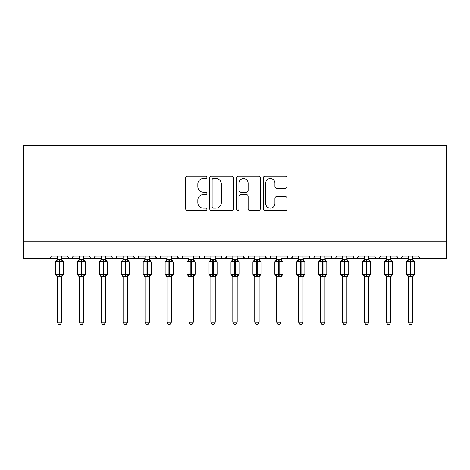 <?xml version="1.0" encoding="UTF-8"?>
<svg xmlns="http://www.w3.org/2000/svg" width="470" height="470" viewBox="0 0 470 470"><rect width="100%" height="100%" fill="white"/><g stroke="black" fill="none" stroke-linecap="round" stroke-linejoin="round"><path stroke-width="0.7" d="M206.917 177.337A1.204 1.204 0 0 0 205.713 176.133L187.407 176.133A1.721 1.721 0 0 0 185.685 177.854L185.685 208.862A1.721 1.721 0 0 0 187.407 210.589L205.713 210.589A1.204 1.204 0 0 0 206.917 209.379A1.204 1.204 0 0 0 205.713 208.175L203.346 208.175A5.511 5.511 0 0 1 197.829 202.664L197.829 200.079A5.511 5.511 0 0 1 203.346 194.562L205.713 194.562A1.204 1.204 0 0 0 206.917 193.358A1.204 1.204 0 0 0 205.713 192.154L203.346 192.154A5.511 5.511 0 0 1 197.829 186.637L197.829 184.052A5.511 5.511 0 0 1 203.346 178.541L205.713 178.541A1.204 1.204 0 0 0 206.917 177.337M285.349 188.276A1.721 1.721 0 0 0 287.07 186.555L287.07 177.854A1.721 1.721 0 0 0 285.349 176.133L265.021 176.133A1.721 1.721 0 0 0 263.3 177.854L263.3 208.862A1.721 1.721 0 0 0 265.021 210.589L285.349 210.589A1.721 1.721 0 0 0 287.07 208.862L287.07 198.352A1.721 1.721 0 0 0 285.349 196.63L276.648 196.63A1.721 1.721 0 0 0 274.926 198.352L274.926 203.569A4.606 4.606 0 0 1 270.321 208.175A4.606 4.606 0 0 1 265.709 203.569L265.709 183.153A4.606 4.606 0 0 1 270.321 178.541A4.606 4.606 0 0 1 274.926 183.153L274.926 186.555A1.721 1.721 0 0 0 276.648 188.276L285.349 188.276M23.5 241.186L446.5 241.186L446.5 145.53L23.5 145.53L23.5 258.741L48.51 258.741C49.908 258.788 50.784 257.913 51.142 256.109L67.821 256.109L68.779 258.142M233.49 177.854A1.721 1.721 0 0 0 231.769 176.133L211.441 176.133A1.721 1.721 0 0 0 209.72 177.854L209.72 208.862A1.721 1.721 0 0 0 211.441 210.589L231.769 210.589A1.721 1.721 0 0 0 233.49 208.862L233.49 177.854M238.231 176.133L258.559 176.133A1.721 1.721 0 0 1 260.28 177.854L260.28 208.862A1.721 1.721 0 0 1 258.559 210.589L249.858 210.589A1.721 1.721 0 0 1 248.137 208.862L248.137 196.29A1.721 1.721 0 0 0 246.415 194.562L240.64 194.562A1.721 1.721 0 0 0 238.919 196.29L238.919 209.379A1.204 1.204 0 0 1 237.714 210.589A1.204 1.204 0 0 1 236.51 209.379L236.51 177.854A1.721 1.721 0 0 1 238.231 176.133M61.676 258.741L70.453 258.741C69.055 258.788 68.179 257.913 67.821 256.109A2.632 2.632 0 0 0 70.453 258.741A2.632 2.632 0 0 0 73.085 256.109L89.758 256.109A2.632 2.632 0 0 0 92.39 258.741A2.632 2.632 0 0 0 95.022 256.109L111.696 256.109A2.632 2.632 0 0 0 114.333 258.741A2.632 2.632 0 0 0 116.965 256.109L133.639 256.109A2.632 2.632 0 0 0 136.271 258.741A2.632 2.632 0 0 0 138.903 256.109L155.576 256.109A2.632 2.632 0 0 0 158.208 258.741A2.632 2.632 0 0 0 160.846 256.109L177.519 256.109A2.632 2.632 0 0 0 180.151 258.741A2.632 2.632 0 0 0 182.783 256.109L199.456 256.109A2.632 2.632 0 0 0 202.088 258.741A2.632 2.632 0 0 0 204.72 256.109L221.399 256.109A2.632 2.632 0 0 0 224.031 258.741A2.632 2.632 0 0 0 226.663 256.109L243.337 256.109A2.632 2.632 0 0 0 245.969 258.741A2.632 2.632 0 0 0 248.601 256.109L265.28 256.109A2.632 2.632 0 0 0 267.912 258.741A2.632 2.632 0 0 0 270.544 256.109L287.217 256.109A2.632 2.632 0 0 0 289.849 258.741A2.632 2.632 0 0 0 292.481 256.109L309.154 256.109A2.632 2.632 0 0 0 311.792 258.741A2.632 2.632 0 0 0 314.424 256.109L331.097 256.109A2.632 2.632 0 0 0 333.729 258.741A2.632 2.632 0 0 0 336.361 256.109L353.035 256.109A2.632 2.632 0 0 0 355.667 258.741A2.632 2.632 0 0 0 358.305 256.109L374.978 256.109A2.632 2.632 0 0 0 377.61 258.741A2.632 2.632 0 0 0 380.242 256.109L396.915 256.109A2.632 2.632 0 0 0 399.547 258.741A2.632 2.632 0 0 0 402.179 256.109L418.858 256.109L419.346 257.636M390.776 258.741L399.547 258.741C398.155 258.788 397.273 257.913 396.915 256.109L397.879 258.142M368.832 258.741L377.61 258.741C379.008 258.788 379.883 257.913 380.242 256.109L379.278 258.142M358.305 256.109L357.341 258.142M353.035 256.109L353.998 258.142M331.097 256.109L332.061 258.142M303.015 258.741L311.792 258.741C310.394 258.788 309.513 257.913 309.154 256.109L310.118 258.142M292.481 256.109L291.517 258.142M281.072 258.741L289.849 258.741C288.451 258.788 287.575 257.913 287.217 256.109L288.18 258.142M265.28 256.109L266.237 258.142M243.337 256.109L244.3 258.142M226.663 256.109L225.7 258.142M193.317 258.741L202.088 258.741C203.487 258.788 204.362 257.913 204.72 256.109L203.763 258.142M171.374 258.741L180.151 258.741C181.549 258.788 182.425 257.913 182.783 256.109L181.82 258.142M177.519 256.109L178.483 258.142M149.437 258.741L158.208 258.741C159.606 258.788 160.487 257.913 160.846 256.109L159.882 258.142M155.576 256.109L156.539 258.142M127.493 258.741L136.271 258.741C137.669 258.788 138.544 257.913 138.903 256.109L137.939 258.142M145.048 258.741L136.271 258.741C134.872 258.788 133.997 257.913 133.639 256.109L134.602 258.142M116.965 256.109L116.002 258.142M95.022 256.109L94.059 258.142M79.224 258.741L70.453 258.741C71.845 258.788 72.727 257.913 73.085 256.109L72.122 258.142M418.858 256.109A2.632 2.632 0 0 0 421.49 258.741L419.14 257.296M446.5 241.186L446.5 258.741L412.713 258.741M48.51 258.741C49.908 258.788 50.784 257.913 51.142 256.109A2.632 2.632 0 0 1 48.51 258.741L57.287 258.741M83.613 258.741L92.39 258.741L94.74 257.296M101.168 258.741L92.39 258.741C90.992 258.788 90.117 257.913 89.758 256.109M105.556 258.741L114.333 258.741L116.677 257.296M123.105 258.741L114.333 258.741C112.935 258.788 112.06 257.913 111.696 256.109M166.985 258.741L158.208 258.741L155.864 257.296M188.928 258.741L180.151 258.741L178.453 258.118M210.866 258.741L202.088 258.741C200.696 258.788 199.815 257.913 199.456 256.109M215.254 258.741L224.031 258.741L226.376 257.296M232.809 258.741L224.031 258.741C222.633 258.788 221.758 257.913 221.399 256.109M237.191 258.741L245.969 258.741L247.667 258.118M254.746 258.741L245.969 258.741L243.625 257.296M259.135 258.741L267.912 258.741C269.304 258.788 270.185 257.913 270.544 256.109M276.683 258.741L267.912 258.741L265.562 257.296M298.626 258.741L289.849 258.741L291.547 258.118M320.563 258.741L311.792 258.741C313.185 258.788 314.066 257.913 314.424 256.109M324.952 258.741L333.729 258.741C335.128 258.788 336.003 257.913 336.361 256.109M342.507 258.741L333.729 258.741L332.031 258.118M346.895 258.741L355.667 258.741L357.365 258.118M364.444 258.741L355.667 258.741L353.322 257.296M386.387 258.741L377.61 258.741L375.912 258.118M408.324 258.741L399.547 258.741C400.945 258.788 401.821 257.913 402.179 256.109M213.333 178.541A1.204 1.204 0 0 0 212.129 179.746L212.129 206.97A1.204 1.204 0 0 0 213.333 208.175L215.836 208.175A5.511 5.511 0 0 0 221.346 202.664L221.346 184.052A5.511 5.511 0 0 0 215.836 178.541L213.333 178.541M248.137 183.235A4.606 4.606 0 0 0 243.53 178.629A4.606 4.606 0 0 0 238.919 183.235L238.919 190.432A1.721 1.721 0 0 0 240.64 192.154L246.415 192.154A1.721 1.721 0 0 0 248.137 190.432L248.137 183.235M61.676 256.109L61.676 259.599A1.933 1.839 180 0 0 62.692 261.208L62.31 261.772L59.743 261.156L56.653 261.772L56.018 261.12A0.875 0.875 0 0 0 55.442 261.943L55.442 274.227A0.875 0.875 0 0 0 56.018 275.05L55.442 274.227L63.521 274.227L63.521 261.943L62.945 261.12A0.875 0.875 0 0 1 63.197 261.261M63.521 274.227A0.875 0.875 0 0 1 62.945 275.05L63.521 274.227M57.287 256.109L57.287 259.675L61.676 259.587M57.287 276.865L56.018 275.05L56.653 274.398L59.22 275.021L62.31 274.398L62.692 274.968A1.933 1.839 0 0 0 61.676 276.583L61.676 276.583M57.287 322.191L57.287 276.495L61.676 276.495L61.676 322.191L60.36 324.47L58.603 324.47L57.287 322.191L61.676 322.191M56.653 261.772L57.287 259.675M61.676 259.675L62.31 261.772M56.653 274.398L57.287 276.495M62.31 274.398L61.676 276.495M83.965 260.409L84.882 261.12A0.875 0.875 0 0 1 85.135 261.261M79.224 276.865L77.386 274.227L85.458 274.227A0.875 0.875 0 0 1 84.882 275.05L85.458 274.227L85.458 261.943L77.386 261.943L77.386 274.227A0.875 0.875 0 0 0 77.961 275.05L78.59 274.398L81.157 275.021L84.253 274.398L84.629 274.968A1.933 1.839 0 0 0 83.613 276.583L83.613 276.583M79.224 256.109L79.224 259.675L83.613 259.587A1.933 1.839 180 0 0 84.629 261.208L84.253 261.772L81.686 261.156L78.59 261.772L77.961 261.12A0.875 0.875 0 0 0 77.386 261.943L78.878 260.409M84.629 261.208L84.253 261.772L84.629 261.208M105.556 256.109L105.556 259.599A1.933 1.839 180 0 0 106.567 261.208L106.191 261.772L103.623 261.156L100.533 261.772L99.898 261.12A0.875 0.875 0 0 0 99.323 261.943L99.323 274.227A0.875 0.875 0 0 0 99.898 275.05L99.323 274.227L107.395 274.227L107.395 261.943L106.819 261.12A0.875 0.875 0 0 1 107.072 261.261M107.395 274.227A0.875 0.875 0 0 1 106.819 275.05L107.395 274.227M101.168 256.109L101.168 259.675L105.556 259.587M106.567 261.208L106.191 261.772L106.567 261.208M127.846 260.409L128.762 261.12A0.875 0.875 0 0 1 129.015 261.261M123.105 276.865L121.266 274.227L129.338 274.227A0.875 0.875 0 0 1 128.762 275.05L129.338 274.227L129.338 261.943L121.266 261.943L121.266 274.227A0.875 0.875 0 0 0 121.842 275.05L122.47 274.398L125.038 275.021L128.134 274.398L128.51 274.968A1.933 1.839 0 0 0 127.493 276.583L127.493 276.583M123.105 256.109L123.105 259.675L127.493 259.587A1.933 1.839 180 0 0 128.51 261.208L128.134 261.772L125.566 261.156L122.47 261.772L121.842 261.12A0.875 0.875 0 0 0 121.266 261.943L121.842 261.12M128.51 261.208L128.134 261.772L128.51 261.208M149.437 256.109L149.437 259.599A1.933 1.839 180 0 0 150.447 261.208L150.071 261.772L147.504 261.156L144.407 261.772L143.779 261.12A0.875 0.875 0 0 0 143.203 261.943L143.203 274.227A0.875 0.875 0 0 0 143.779 275.05L143.203 274.227L151.275 274.227L151.275 261.943L150.7 261.12A0.875 0.875 0 0 1 150.952 261.261M151.275 274.227A0.875 0.875 0 0 1 150.7 275.05L151.275 274.227M145.048 256.109L145.048 259.675L149.437 259.587M79.224 322.191L79.224 276.495L83.619 276.495L83.613 322.191L82.297 324.47L80.546 324.47L79.224 322.191L83.613 322.191M83.613 256.109L83.613 259.599M78.59 261.772L79.224 259.675M83.619 259.675L84.253 261.772M78.59 274.398L79.224 276.495M84.253 274.398L83.619 276.495M101.168 276.865L99.898 275.05L100.533 274.398L103.1 275.021L106.191 274.398L106.567 274.968A1.933 1.839 0 0 0 105.556 276.583L105.556 276.583M101.168 322.191L101.168 276.495L105.556 276.495L105.556 322.191L104.24 324.47L102.484 324.47L101.168 322.191L105.556 322.191M100.533 261.772L101.168 259.675M105.556 259.675L106.191 261.772M100.533 274.398L101.168 276.495M106.191 274.398L105.556 276.495M123.105 322.191L123.105 276.495L127.493 276.495L127.493 322.191L126.177 324.47L124.427 324.47L123.105 322.191L127.493 322.191M127.493 256.109L127.493 259.599M122.47 261.772L123.105 259.675M127.493 259.675L128.134 261.772M122.47 274.398L123.105 276.495M128.134 274.398L127.493 276.495M145.048 276.865L143.779 275.05L144.407 274.398L146.975 275.021L150.071 274.398L150.447 274.968A1.933 1.839 0 0 0 149.437 276.583L149.437 276.583M145.048 322.191L145.048 276.495L149.437 276.495L149.437 322.191L148.115 324.47L146.364 324.47L145.048 322.191L149.437 322.191M144.407 261.772L145.048 259.675M149.437 259.675L150.071 261.772M144.407 274.398L145.048 276.495M150.071 274.398L149.437 276.495M171.374 256.109L171.374 259.599A1.933 1.839 180 0 0 172.39 261.208L172.014 261.772L169.441 261.156L166.351 261.772L165.722 261.12A0.875 0.875 0 0 0 165.146 261.943L165.146 274.227A0.875 0.875 0 0 0 165.722 275.05L165.146 274.227L173.219 274.227L173.219 261.943L172.643 261.12A0.875 0.875 0 0 1 172.895 261.261M173.219 274.227A0.875 0.875 0 0 1 172.643 275.05L173.219 274.227M166.985 256.109L166.985 259.675L171.374 259.587M166.985 276.865L165.722 275.05L166.351 274.398L168.918 275.021L172.014 274.398L172.39 274.968A1.933 1.839 0 0 0 171.374 276.583L171.374 276.583M166.985 322.191L166.985 276.495L171.374 276.495L171.374 322.191L170.058 324.47L168.301 324.47L166.985 322.191L171.374 322.191M166.351 261.772L166.985 259.675M171.374 259.675L172.014 261.772M166.351 274.398L166.985 276.495M172.014 274.398L171.374 276.495M193.317 256.109L193.317 259.599A1.933 1.839 180 0 0 194.327 261.208L193.951 261.772L191.384 261.156L188.288 261.772L187.659 261.12A0.875 0.875 0 0 0 187.084 261.943L187.084 274.227A0.875 0.875 0 0 0 187.659 275.05L187.084 274.227L195.156 274.227L195.156 261.943L194.58 261.12A0.875 0.875 0 0 1 194.833 261.261M195.156 274.227A0.875 0.875 0 0 1 194.58 275.05L195.156 274.227M188.928 256.109L188.922 259.675L193.317 259.587M188.928 276.865L187.659 275.05L188.288 274.398L190.855 275.021L193.951 274.398L194.327 274.968A1.933 1.839 0 0 0 193.317 276.583L193.317 276.583M188.928 322.191L188.922 276.495L193.317 276.495L193.317 322.191L191.995 324.47L190.244 324.47L188.928 322.191L193.317 322.191M188.288 261.772L188.922 259.675M193.317 259.675L193.951 261.772M188.288 274.398L188.922 276.495M193.951 274.398L193.317 276.495M215.254 256.109L215.254 259.599A1.933 1.839 180 0 0 216.27 261.208L215.889 261.772L213.321 261.156L210.231 261.772L209.596 261.12A0.875 0.875 0 0 0 209.021 261.943L209.021 274.227A0.875 0.875 0 0 0 209.596 275.05L209.021 274.227L217.099 274.227L217.099 261.943L216.523 261.12A0.875 0.875 0 0 1 216.776 261.261M217.099 274.227A0.875 0.875 0 0 1 216.523 275.05L217.099 274.227M210.866 256.109L210.866 259.675L215.254 259.587M210.866 276.865L209.596 275.05L210.231 274.398L212.798 275.021L215.889 274.398L216.27 274.968A1.933 1.839 0 0 0 215.254 276.583L215.254 276.583M210.866 322.191L210.866 276.495L215.254 276.495L215.254 322.191L213.938 324.47L212.182 324.47L210.866 322.191L215.254 322.191M210.231 261.772L210.866 259.675M215.254 259.675L215.889 261.772M210.231 274.398L210.866 276.495M215.889 274.398L215.254 276.495M237.191 256.109L237.191 259.599A1.933 1.839 180 0 0 238.208 261.208L237.832 261.772L235.264 261.156L232.168 261.772L231.54 261.12A0.875 0.875 0 0 0 230.964 261.943L230.964 274.227A0.875 0.875 0 0 0 231.54 275.05L230.964 274.227L239.036 274.227L239.036 261.943L238.46 261.12A0.875 0.875 0 0 1 238.713 261.261M239.036 274.227A0.875 0.875 0 0 1 238.46 275.05L239.036 274.227M232.809 256.109L232.803 259.675L237.191 259.587M232.809 276.865L231.54 275.05L232.168 274.398L234.736 275.021L237.832 274.398L238.208 274.968A1.933 1.839 0 0 0 237.191 276.583L237.191 276.583M232.809 322.191L232.803 276.495L237.197 276.495L237.191 322.191L235.875 324.47L234.125 324.47L232.809 322.191L237.191 322.191M232.168 261.772L232.803 259.675M237.197 259.675L237.832 261.772M232.168 274.398L232.803 276.495M237.832 274.398L237.197 276.495M259.481 260.409L260.404 261.12A0.875 0.875 0 0 1 260.656 261.261M254.746 276.865L252.901 274.227L260.979 274.227A0.875 0.875 0 0 1 260.404 275.05L260.979 274.227L260.979 261.943L252.901 261.943A0.875 0.875 0 0 1 253.477 261.12L252.901 261.943L252.901 274.227A0.875 0.875 0 0 0 253.477 275.05L254.111 274.398L256.679 275.021L259.769 274.398L260.145 274.968A1.933 1.839 0 0 0 259.135 276.583L259.135 276.583M254.746 256.109L254.746 259.675L259.135 259.587A1.933 1.839 180 0 0 260.145 261.208L259.769 261.772L257.202 261.156L254.111 261.772L253.477 261.12L254.399 260.409M254.746 322.191L254.746 276.495L259.135 276.495L259.135 322.191L257.818 324.47L256.062 324.47L254.746 322.191L259.135 322.191M259.135 256.109L259.135 259.599M254.111 261.772L254.746 259.675M259.135 259.675L259.769 261.772M254.111 274.398L254.746 276.495M259.769 274.398L259.135 276.495M281.424 260.409L282.341 261.12A0.875 0.875 0 0 1 282.593 261.261M276.683 276.865L274.844 274.227L282.916 274.227A0.875 0.875 0 0 1 282.341 275.05L282.916 274.227L282.916 261.943L274.844 261.943L274.844 274.227A0.875 0.875 0 0 0 275.42 275.05L276.049 274.398L278.616 275.021L281.712 274.398L282.088 274.968A1.933 1.839 0 0 0 281.072 276.583L281.072 276.583M276.683 256.109L276.683 259.675L281.072 259.587A1.933 1.839 180 0 0 282.088 261.208L281.712 261.772L279.145 261.156L276.049 261.772L275.42 261.12A0.875 0.875 0 0 0 274.844 261.943L276.337 260.409M282.088 261.208L281.712 261.772L282.088 261.208M276.683 322.191L276.683 276.495L281.078 276.495L281.072 322.191L279.756 324.47L278.005 324.47L276.683 322.191L281.072 322.191M281.072 256.109L281.072 259.599M276.049 261.772L276.683 259.675M281.078 259.675L281.712 261.772M276.049 274.398L276.683 276.495M281.712 274.398L281.078 276.495M303.362 260.409L304.278 261.12A0.875 0.875 0 0 1 304.531 261.261M298.626 276.865L296.782 274.227L304.854 274.227A0.875 0.875 0 0 1 304.278 275.05L304.854 274.227L304.854 261.943L296.782 261.943L296.782 274.227A0.875 0.875 0 0 0 297.357 275.05L297.986 274.398L300.559 275.021L303.649 274.398L304.025 274.968A1.933 1.839 0 0 0 303.015 276.583L303.015 276.583M298.626 256.109L298.626 259.675L303.015 259.587A1.933 1.839 180 0 0 304.025 261.208L303.649 261.772L301.082 261.156L297.986 261.772L297.357 261.12A0.875 0.875 0 0 0 296.782 261.943L298.28 260.409M304.025 261.208L303.649 261.772L304.025 261.208M298.626 322.191L298.626 276.495L303.015 276.495L303.015 322.191L301.699 324.47L299.942 324.47L298.626 322.191L303.015 322.191M303.015 256.109L303.015 259.599M297.986 261.772L298.626 259.675M303.015 259.675L303.649 261.772M297.986 274.398L298.626 276.495M303.649 274.398L303.015 276.495M325.299 260.409L326.221 261.12A0.875 0.875 0 0 1 326.474 261.261M320.563 276.865L318.725 274.227L326.797 274.227A0.875 0.875 0 0 1 326.221 275.05L326.797 274.227L326.797 261.943L318.725 261.943L318.725 274.227A0.875 0.875 0 0 0 319.3 275.05L319.929 274.398L322.496 275.021L325.593 274.398L325.969 274.968A1.933 1.839 0 0 0 324.952 276.583L324.952 276.583M320.563 256.109L320.563 259.675L324.952 259.587A1.933 1.839 180 0 0 325.969 261.208L325.593 261.772L323.025 261.156L319.929 261.772L319.3 261.12A0.875 0.875 0 0 0 318.725 261.943L320.217 260.409M325.969 261.208L325.593 261.772L325.969 261.208M320.563 322.191L320.563 276.495L324.952 276.495L324.952 322.191L323.636 324.47L321.885 324.47L320.563 322.191L324.952 322.191M324.952 256.109L324.952 259.599M319.929 261.772L320.563 259.675M324.952 259.675L325.593 261.772M319.929 274.398L320.563 276.495M325.593 274.398L324.952 276.495M347.242 260.409L348.158 261.12A0.875 0.875 0 0 1 348.411 261.261M342.507 276.865L340.662 274.227L348.734 274.227A0.875 0.875 0 0 1 348.158 275.05L348.734 274.227L348.734 261.943L340.662 261.943A0.875 0.875 0 0 1 341.238 261.12L340.662 261.943L340.662 274.227A0.875 0.875 0 0 0 341.238 275.05L341.866 274.398L344.434 275.021L347.53 274.398L347.906 274.968A1.933 1.839 0 0 0 346.895 276.583L346.895 276.583M342.507 256.109L342.507 259.675L346.895 259.587A1.933 1.839 180 0 0 347.906 261.208L347.53 261.772L344.962 261.156L341.866 261.772L341.238 261.12L342.154 260.409M347.906 261.208L347.53 261.772L347.906 261.208M342.507 322.191L342.507 276.495L346.895 276.495L346.895 322.191L345.573 324.47L343.823 324.47L342.507 322.191L346.895 322.191M346.895 256.109L346.895 259.599M341.866 261.772L342.507 259.675M346.895 259.675L347.53 261.772M341.866 274.398L342.507 276.495M347.53 274.398L346.895 276.495M369.179 260.409L370.102 261.12A0.875 0.875 0 0 1 370.354 261.261M364.444 276.865L362.605 274.227L370.677 274.227A0.875 0.875 0 0 1 370.102 275.05L370.677 274.227L370.677 261.943L362.605 261.943L362.605 274.227A0.875 0.875 0 0 0 363.181 275.05L363.809 274.398L366.377 275.021L369.467 274.398L369.849 274.968A1.933 1.839 0 0 0 368.832 276.583L368.832 276.583M364.444 256.109L364.444 259.675L368.832 259.587A1.933 1.839 180 0 0 369.849 261.208L369.467 261.772L366.9 261.156L363.809 261.772L363.181 261.12A0.875 0.875 0 0 0 362.605 261.943L364.097 260.409M369.849 261.208L369.467 261.772L369.849 261.208M364.444 322.191L364.444 276.495L368.832 276.495L368.832 322.191L367.517 324.47L365.76 324.47L364.444 322.191L368.832 322.191M368.832 256.109L368.832 259.599M363.809 261.772L364.444 259.675M368.832 259.675L369.467 261.772M363.809 274.398L364.444 276.495M369.467 274.398L368.832 276.495M391.122 260.409L392.039 261.12A0.875 0.875 0 0 1 392.291 261.261M386.387 276.865L384.542 274.227L392.615 274.227A0.875 0.875 0 0 1 392.039 275.05L392.615 274.227L392.615 261.943L384.542 261.943L384.542 274.227A0.875 0.875 0 0 0 385.118 275.05L385.747 274.398L388.314 275.021L391.41 274.398L391.786 274.968A1.933 1.839 0 0 0 390.776 276.583L390.776 276.583M386.387 256.109L386.381 259.675L390.776 259.587A1.933 1.839 180 0 0 391.786 261.208L391.41 261.772L388.843 261.156L385.747 261.772L385.118 261.12A0.875 0.875 0 0 0 384.542 261.943L386.035 260.409M391.786 261.208L391.41 261.772L391.786 261.208M386.387 322.191L386.381 276.495L390.776 276.495L390.776 322.191L389.454 324.47L387.703 324.47L386.387 322.191L390.776 322.191M390.776 256.109L390.776 259.599M385.747 261.772L386.381 259.675M390.776 259.675L391.41 261.772M385.747 274.398L386.381 276.495M391.41 274.398L390.776 276.495M413.06 260.409L413.982 261.12A0.875 0.875 0 0 1 414.235 261.261M408.324 276.865L406.48 274.227L414.558 274.227A0.875 0.875 0 0 1 413.982 275.05L414.558 274.227L414.558 261.943L406.48 261.943L406.48 274.227A0.875 0.875 0 0 0 407.055 275.05L407.69 274.398L410.257 275.021L413.347 274.398L413.729 274.968A1.933 1.839 0 0 0 412.713 276.583L412.713 276.583M408.324 256.109L408.324 259.675L412.713 259.587A1.933 1.839 180 0 0 413.729 261.208L413.347 261.772L410.78 261.156L407.69 261.772L407.055 261.12A0.875 0.875 0 0 0 406.48 261.943L407.978 260.409M413.729 261.208L413.347 261.772L413.729 261.208M408.324 322.191L408.324 276.495L412.713 276.495L412.713 322.191L411.397 324.47L409.64 324.47L408.324 322.191L412.713 322.191M412.713 256.109L412.713 259.599M407.69 261.772L408.324 259.675M412.713 259.675L413.347 261.772M407.69 274.398L408.324 276.495M413.347 274.398L412.713 276.495M59.22 259.416L59.22 261.943L55.442 261.943L56.941 260.409M63.521 261.943L59.22 261.943L59.22 276.754M59.743 276.754L59.743 259.416M56.271 261.208A1.933 1.839 180 0 0 57.287 259.587M57.287 276.572L57.287 276.583A1.933 1.839 0 0 0 56.271 274.968M81.157 259.416L81.157 276.754M81.686 276.754L81.686 259.416M78.214 261.208A1.933 1.839 180 0 0 79.224 259.587M79.224 276.572L79.224 276.583A1.933 1.839 0 0 0 78.214 274.968M103.1 259.416L103.1 261.943L99.323 261.943L101.168 259.305L99.898 261.12M107.395 261.943L103.1 261.943L103.1 276.754M103.623 276.754L103.623 259.416M100.151 261.208A1.933 1.839 180 0 0 101.168 259.587M101.168 276.572L101.168 276.583A1.933 1.839 0 0 0 100.151 274.968M125.038 259.416L125.038 276.754M125.566 276.754L125.566 259.416M122.094 261.208A1.933 1.839 180 0 0 123.105 259.587M123.105 276.572L123.105 276.583A1.933 1.839 0 0 0 122.094 274.968M146.975 259.416L146.975 261.943L143.203 261.943L144.701 260.409M151.275 261.943L146.975 261.943L146.975 276.754M147.504 276.754L147.504 259.416M144.031 261.208A1.933 1.839 180 0 0 145.048 259.587M145.048 276.572L145.048 276.583A1.933 1.839 0 0 0 144.031 274.968M168.918 259.416L168.918 261.943L165.146 261.943L166.638 260.409M173.219 261.943L168.918 261.943L168.918 276.754M169.441 276.754L169.441 259.416M165.975 261.208A1.933 1.839 180 0 0 166.985 259.587M166.985 276.572L166.985 276.583A1.933 1.839 0 0 0 165.975 274.968M190.855 259.416L190.855 261.943L187.084 261.943L188.576 260.409M195.156 261.943L190.855 261.943L190.855 276.754M191.384 276.754L191.384 259.416M187.912 261.208A1.933 1.839 180 0 0 188.928 259.587M188.928 276.572L188.928 276.583A1.933 1.839 0 0 0 187.912 274.968M212.798 259.416L212.798 261.943L209.021 261.943L210.519 260.409M217.099 261.943L212.798 261.943L212.798 276.754M213.321 276.754L213.321 259.416M209.855 261.208A1.933 1.839 180 0 0 210.866 259.587M210.866 276.572L210.866 276.583A1.933 1.839 0 0 0 209.855 274.968M234.736 259.416L234.736 261.943L230.964 261.943L232.456 260.409M239.036 261.943L234.736 261.943L234.736 276.754M235.264 276.754L235.264 259.416M231.792 261.208A1.933 1.839 180 0 0 232.809 259.587M232.809 276.572L232.809 276.583A1.933 1.839 0 0 0 231.792 274.968M256.679 259.416L256.679 276.754M257.202 276.754L257.202 259.416M253.73 261.208A1.933 1.839 180 0 0 254.746 259.587M254.746 276.572L254.746 276.583A1.933 1.839 0 0 0 253.73 274.968M278.616 259.416L278.616 276.754M279.145 276.754L279.145 259.416M275.673 261.208A1.933 1.839 180 0 0 276.683 259.587M276.683 276.572L276.683 276.583A1.933 1.839 0 0 0 275.673 274.968M300.559 259.416L300.559 276.754M301.082 276.754L301.082 259.416M297.61 261.208A1.933 1.839 180 0 0 298.626 259.587M298.626 276.572L298.626 276.583A1.933 1.839 0 0 0 297.61 274.968M322.496 259.416L322.496 276.754M323.025 276.754L323.025 259.416M319.553 261.208A1.933 1.839 180 0 0 320.563 259.587M320.563 276.572L320.563 276.583A1.933 1.839 0 0 0 319.553 274.968M344.434 259.416L344.434 276.754M344.962 276.754L344.962 259.416M341.49 261.208A1.933 1.839 180 0 0 342.507 259.587M342.507 276.572L342.507 276.583A1.933 1.839 0 0 0 341.49 274.968M366.377 259.416L366.377 276.754M366.9 276.754L366.9 259.416M363.433 261.208A1.933 1.839 180 0 0 364.444 259.587M364.444 276.572L364.444 276.583A1.933 1.839 0 0 0 363.433 274.968M388.314 259.416L388.314 276.754M388.843 276.754L388.843 259.416M385.371 261.208A1.933 1.839 180 0 0 386.387 259.587M386.387 276.572L386.387 276.583A1.933 1.839 0 0 0 385.371 274.968M410.257 259.416L410.257 276.754M410.78 276.754L410.78 259.416M407.308 261.208A1.933 1.839 180 0 0 408.324 259.587M408.324 276.572L408.324 276.583A1.933 1.839 0 0 0 407.308 274.968M55.442 274.227L55.442 261.943M56.018 261.12L57.287 259.305M62.945 261.12L61.676 259.305M62.945 275.05L61.676 276.865M77.386 274.227L77.386 261.943M83.613 259.305L85.458 261.943M77.961 261.12L79.224 259.305M84.882 275.05L83.613 276.865M99.323 274.227L99.323 261.943M106.819 261.12L105.556 259.305M106.819 275.05L105.556 276.865M121.266 274.227L121.266 261.943M127.493 259.305L129.338 261.943M128.762 275.05L127.493 276.865M143.203 274.227L143.203 261.943M143.779 261.12L145.048 259.305M150.7 261.12L149.437 259.305M150.7 275.05L149.437 276.865M165.146 274.227L165.146 261.943M165.722 261.12L166.985 259.305M172.643 261.12L171.374 259.305M172.643 275.05L171.374 276.865M187.084 274.227L187.084 261.943M187.659 261.12L188.928 259.305M194.58 261.12L193.317 259.305M194.58 275.05L193.317 276.865M209.021 274.227L209.021 261.943M209.596 261.12L210.866 259.305M216.523 261.12L215.254 259.305M216.523 275.05L215.254 276.865M230.964 274.227L230.964 261.943M231.54 261.12L232.809 259.305M238.46 261.12L237.191 259.305M238.46 275.05L237.191 276.865M259.135 259.305L260.979 261.943M253.477 261.12L254.746 259.305M260.404 275.05L259.135 276.865M274.844 274.227L274.844 261.943M281.072 259.305L282.916 261.943M275.42 261.12L276.683 259.305M282.341 275.05L281.072 276.865M296.782 274.227L296.782 261.943M303.015 259.305L304.854 261.943M297.357 261.12L298.626 259.305M304.278 275.05L303.015 276.865M318.725 274.227L318.725 261.943M324.952 259.305L326.797 261.943M319.3 261.12L320.563 259.305M326.221 275.05L324.952 276.865M346.895 259.305L348.734 261.943M341.238 261.12L342.507 259.305M348.158 275.05L346.895 276.865M362.605 274.227L362.605 261.943M368.832 259.305L370.677 261.943M363.181 261.12L364.444 259.305M370.102 275.05L368.832 276.865M384.542 274.227L384.542 261.943M390.776 259.305L392.615 261.943M385.118 261.12L386.387 259.305M392.039 275.05L390.776 276.865M406.48 274.227L406.48 261.943M412.713 259.305L414.558 261.943M407.055 261.12L408.324 259.305M413.982 275.05L412.713 276.865"/></g></svg>

